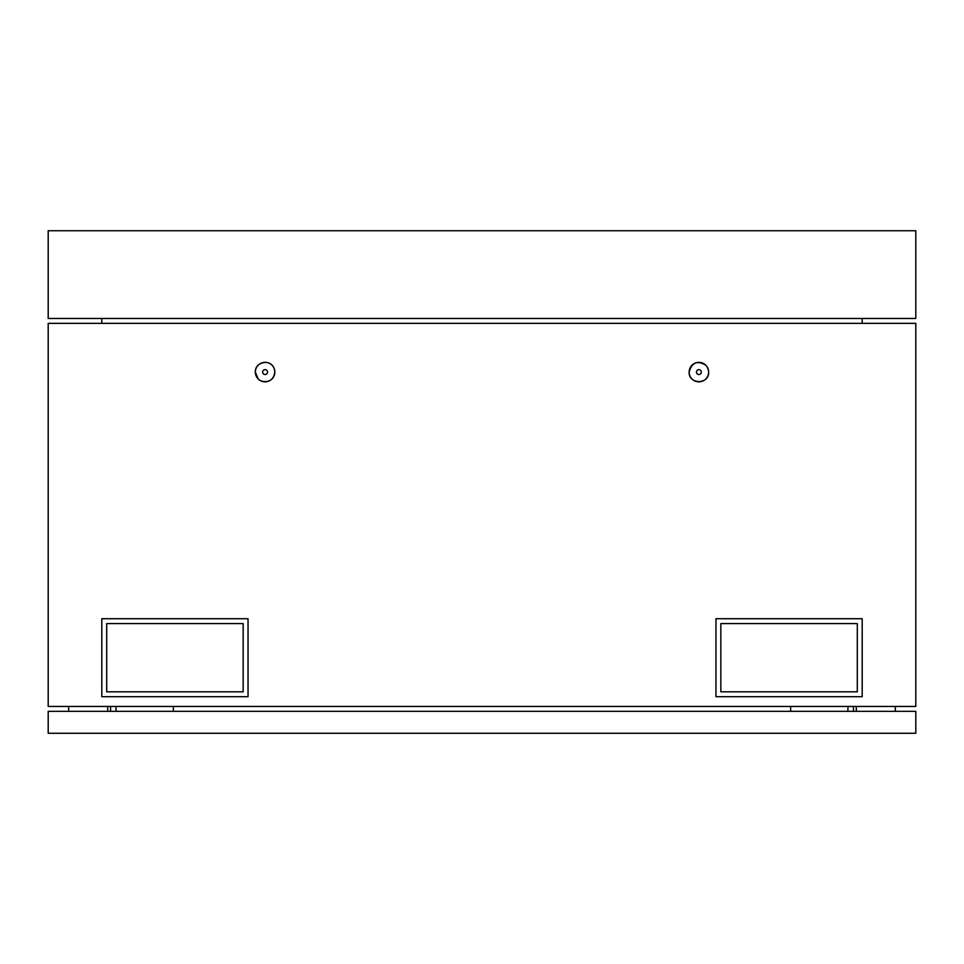 <?xml version="1.0" encoding="UTF-8"?>
<svg xmlns="http://www.w3.org/2000/svg" width="964" height="964" viewBox="0 0 964 964"><rect width="100%" height="100%" fill="white"/><g stroke="black" fill="none" stroke-linecap="round" stroke-linejoin="round"><path stroke-width="1.45" d="M895.327 711.324L895.327 706.455L895.327 711.324M915.8 733.267L915.8 711.324L48.2 711.324L48.2 733.267L915.8 733.267M68.673 711.324L68.673 706.455L68.673 711.324M267.534 372.092A2.434 2.434 0 0 1 263.883 374.201A2.434 2.434 0 0 1 263.883 369.983A2.434 2.434 0 0 1 267.534 372.092M701.334 372.092A2.434 2.434 0 0 1 697.683 374.201A2.434 2.434 0 0 1 697.683 369.983A2.434 2.434 0 0 1 701.334 372.092M862.19 318.469L862.19 323.35M101.81 318.469L101.81 323.35M273.704 367.501C269.595 358.62 254.797 362.295 255.352 372.092L258.207 378.985M259.678 380.19L260.521 380.696M261.365 381.093C269.028 382.841 273.523 379.84 274.848 372.092L274.427 369.26M274.848 372.092A9.748 9.748 0 0 0 260.232 363.645A9.748 9.748 0 0 0 260.232 380.527A9.748 9.748 0 0 0 274.848 372.092M705.805 365.199C697.237 360.199 691.694 362.5 689.152 372.092C688.549 384.66 709.251 384.672 708.648 372.092A9.748 9.748 0 0 0 694.032 363.645A9.748 9.748 0 0 0 694.032 380.527A9.748 9.748 0 0 0 708.648 372.092M708.468 370.2L707.01 366.682M106.691 623.6L243.169 623.6L243.169 691.827L106.691 691.827L106.691 623.6M101.81 618.719L101.81 696.707L248.037 696.707L248.037 618.719L101.81 618.719M720.831 623.6L857.309 623.6L857.309 691.827L720.831 691.827L720.831 623.6M862.19 696.707L862.19 618.719L715.963 618.719L715.963 696.707L862.19 696.707M48.2 323.35L915.8 323.35L915.8 706.455L48.2 706.455L48.2 323.35M48.2 318.469L915.8 318.469L915.8 230.733L48.2 230.733L48.2 318.469M856.285 711.324L856.285 706.455M853.453 711.324L853.453 706.455M110.547 711.324L110.547 706.455M107.715 711.324L107.715 706.455M847.826 711.324L848.055 706.455M790.757 711.324L790.528 706.455M173.243 711.324L173.472 706.455M116.174 711.324L115.945 706.455"/></g></svg>
